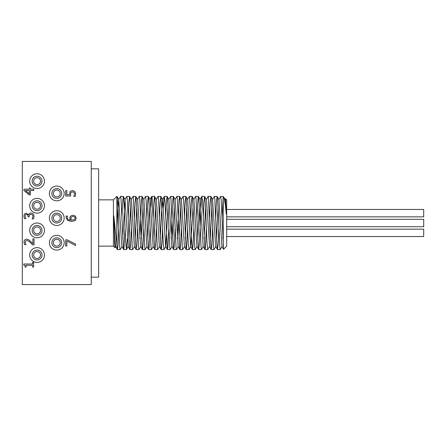 <?xml version="1.0" encoding="UTF-8"?>
<svg xmlns="http://www.w3.org/2000/svg" width="446" height="446" viewBox="0 0 446 446"><rect width="100%" height="100%" fill="white"/><g stroke="black" fill="none" stroke-linecap="round" stroke-linejoin="round"><path stroke-width="0.67" d="M117.376 249.543L115.598 246.465L114.694 236.179L113.797 215.842L117.376 249.543L118.034 244.971L118.798 228.475M123.631 249.537L121.847 246.465L118.725 199.529L120.565 196.402L120.994 198.838L123.464 248.885L123.693 249.593L123.955 248.678L125.053 228.475M127.344 238.716L126.474 249.543L128.253 246.465L124.98 199.535L126.82 196.402L127.411 200.934L128.894 235.956L129.881 249.531L130.371 247.229L131.308 228.475M131.23 199.535L133.008 196.463L133.332 197.283L135.305 239.513L136.141 249.543L136.788 245.155L137.563 228.475M137.491 199.529L139.33 196.402L139.749 198.704L142.213 248.812L142.458 249.593L142.709 248.762L143.205 242.512L143.818 228.475M143.746 199.535L145.586 196.402L146.165 200.75L147.643 235.666L148.63 249.509L149.126 247.363L150.073 228.475M150.904 207.284L151.59 197.232L151.841 196.407L152.086 197.199L154.06 239.257L154.907 249.543L155.537 245.339L156.323 228.475M156.251 199.529L158.096 196.402L158.503 198.57L160.967 248.729L161.223 249.593L161.463 248.84L161.954 242.73L162.578 228.475M163.414 207.284L164.29 196.457L164.914 200.572L167.384 249.476L167.874 247.497L168.833 228.475M168.761 199.535L170.539 196.463L170.84 197.121L172.814 238.995L173.672 249.543L174.291 245.512L175.088 228.475M175.016 199.535L176.861 196.402L177.252 198.442L179.721 248.645L179.989 249.593L180.212 248.918L180.708 242.953L181.344 228.475M181.271 199.529L183.116 196.402L183.668 200.399L186.138 249.442L186.629 247.619L187.599 228.475M187.526 199.535L189.305 196.463L189.589 197.048L191.563 238.727L192.432 249.543L193.046 245.69L193.854 228.475M193.781 199.535L195.627 196.402L196.006 198.319L197.979 241.966L198.687 249.537L199.462 243.165L200.94 207.401L201.815 196.457L202.423 200.226L204.887 249.409L205.383 247.742L206.364 228.475M206.292 199.535L208.07 196.463L208.343 196.976L210.317 238.465L211.198 249.543L211.8 245.857L212.619 228.475M217.453 249.537L215.674 246.465L212.547 199.535L214.392 196.407L214.76 198.197L216.734 241.732L217.453 249.537L218.211 243.382L218.875 228.475M218.802 199.529L220.647 196.402L221.171 200.059L223.58 249.264L226.696 246.147L226.696 199.853L225.565 198.721L226.312 214.197L225.202 199.535L223.513 196.675M225.057 199.535L225.565 198.721M223.245 230.437L222.838 238.716M223.541 249.247L221.93 246.465L218.947 199.529L217.107 196.402L216.427 202.35L215.747 217.525M218.038 207.284L216.583 238.716M211.783 207.284L210.328 238.716M205.009 249.598L207.713 249.598L209.564 246.471L206.437 199.535L204.597 196.407L203.917 202.35L203.237 217.525M205.528 207.284L204.073 238.716M204.943 249.543L203.164 246.465L200.182 199.529L198.342 196.402L197.662 202.35L196.981 217.525M199.273 207.284L197.818 238.716M198.687 249.537L196.909 246.465L193.926 199.535L192.087 196.402L191.406 202.35L190.726 217.525M193.018 207.284L190.799 246.471L189.02 249.543L188.19 242.111L186.662 205.143L185.898 196.463L185.151 202.35L184.471 217.525M192.432 249.543L190.654 246.471L187.677 199.535L185.898 196.463M186.762 207.284L185.307 238.716M186.177 249.543L184.399 246.465L181.416 199.529L179.638 196.457L179.024 200.338L177.38 238.716M180.507 207.284L179.052 238.716M179.922 249.537L178.144 246.465L175.161 199.535L173.382 196.457L172.775 200.338L171.125 238.716M174.252 207.284L172.797 238.716M173.672 249.543L171.894 246.471L168.911 199.535L167.066 196.407L166.386 202.35L165.706 217.525M168.003 207.284L165.778 246.465L164 249.543L163.175 242.111L161.642 205.132L160.878 196.457L160.131 202.35L159.451 217.525M167.412 249.543L165.633 246.471L162.656 199.529L161.396 214.191L160.287 238.716M161.157 249.537L159.378 246.465L156.395 199.535L154.556 196.402L153.876 202.35L153.201 217.525M155.492 207.284L154.032 238.716M154.907 249.543L153.129 246.465L150.146 199.535L148.301 196.407L147.62 202.35L146.946 217.525M149.237 207.284L147.777 238.716M148.646 249.543L146.868 246.471L143.891 199.529L142.112 196.457L141.499 200.338L139.854 238.716M142.982 207.284L141.521 238.716M142.391 249.537L140.613 246.465L137.636 199.535L135.79 196.402L135.11 202.35L134.436 217.525M136.727 207.284L135.272 238.716M136.141 249.543L134.363 246.465L131.38 199.535L129.535 196.407L128.855 202.35L128.18 217.525M130.472 207.284L129.017 238.716M124.98 199.535L122.761 238.716M118.725 199.529L117.794 210.434L116.863 231.535M226.312 214.197C225.23 202.746 224.21 196.876 223.245 196.58L222.002 217.525M222.075 246.465L220.235 249.593L219.85 247.653L217.932 205.121L217.169 196.457M215.819 246.465L213.98 249.593L213.595 247.653L211.677 205.121L210.913 196.463L210.172 202.345L209.492 217.525M207.725 249.598L206.955 242.111L205.428 205.143L204.658 196.463M203.309 246.465L201.469 249.598L201.085 247.653L199.172 205.127L198.403 196.457M197.054 246.465L195.214 249.593L194.83 247.653L192.917 205.115L192.148 196.457M184.544 246.465L182.704 249.598L182.319 247.653L180.407 205.132L179.638 196.457M178.294 246.465L176.449 249.593L176.064 247.653L174.152 205.115L173.382 196.457M172.033 246.471L170.194 249.598L169.809 247.653L167.897 205.138L167.133 196.463M159.529 246.465L157.683 249.593L157.299 247.653L155.386 205.115L154.617 196.457M153.273 246.471L151.428 249.598L151.043 247.653L149.131 205.138L148.367 196.463M147.013 246.465L145.173 249.598L144.788 247.653L142.876 205.138L142.112 196.457M140.763 246.465L138.918 249.593L138.533 247.653L136.621 205.115L135.852 196.457M134.508 246.471L132.663 249.598L132.278 247.653L130.366 205.138L129.602 196.463M126.474 249.543L125.644 242.111L124.111 205.138L123.347 196.457L122.6 202.35L121.925 217.525M121.998 246.465L120.152 249.593L119.768 247.653L117.856 205.115L117.025 196.402M115.743 246.465L114.984 247.714L114.734 245.607L113.797 215.842M223.245 196.58L223.245 245.963M116.863 245.272L116.863 196.402L113.418 199.853L113.418 246.147L114.984 247.714M70.011 191.54L72.391 190.526L74.761 191.395L75.725 193.815L75.168 196.396L73.768 196.396L74.582 193.793L73.986 192.371L72.38 191.869L70.959 192.427L70.507 194.038L70.747 195.989L65.668 195.989L65.668 190.581L66.828 190.581L66.828 194.718L69.453 194.718L70.011 191.54M71.198 217.169L70.853 218.429L71.399 220.185L74.621 219.504L75.179 218.278C75.179 217.152 74.426 216.561 72.915 216.5L71.198 217.169M70.345 216.226L72.86 215.156L75.329 216.081L76.26 218.284L75.363 220.458L71.722 221.539L67.602 220.463L66.019 217.13L66.153 216.009L67.424 216.009L67.156 217.302C67.168 218.986 68.266 219.95 70.446 220.185L69.76 218.133L70.345 216.226M65.696 239.809L67.173 239.809L75.547 244.068L75.547 245.473L66.855 240.974L66.855 246.058L65.696 246.058L65.696 239.809M32.608 262.27L33.617 262.27L33.617 267.07L32.608 267.07L32.608 265.286L26.007 265.286L26.007 267.07L25.104 267.07C25.182 265.76 24.725 265.08 23.733 265.036L23.733 264.015L32.608 264.015L32.608 262.27M32.898 238.811L34.041 238.811L34.041 244.887L32.642 244.887L30.272 242.507C28.8 241.108 27.63 240.455 26.76 240.561L25.522 241.046L25.121 242.25L25.98 244.676L24.575 244.676L23.984 242.156C24.051 240.255 24.954 239.273 26.688 239.218L28.661 239.731L32.898 243.65L32.898 238.811M25.299 214.972L24.993 216.171L25.857 218.64L24.458 218.64L23.855 216.07L24.413 213.991L26.23 213.116L28.533 214.933L29.168 213.612L30.991 212.92L33.21 213.796L34.119 216.221L33.511 218.908L32.118 218.908L32.976 216.299L32.424 214.805L30.897 214.264L29.464 214.855L29.113 216.901L28.02 216.901L28.02 216.461C28.009 215.201 27.457 214.532 26.37 214.454L25.299 214.972M25.478 190.464L29.325 193.781L29.325 190.464L25.478 190.464M29.325 188.022L30.389 188.022L30.389 189.199L33.773 189.199L33.773 190.464L30.389 190.464L30.389 194.818L29.001 194.818L23.922 190.409L23.922 189.199L29.325 189.199L29.325 188.022M91.252 284.565L91.252 161.435L22.3 161.435L22.3 284.565L91.252 284.565M226.696 216.845L423.7 216.845L423.7 209.458L226.696 209.458M226.696 236.542L423.7 236.542L423.7 229.155L226.696 229.155M226.696 226.696L423.7 226.696L423.7 219.304L226.696 219.304M33.628 181.137A3.445 3.445 0 0 1 38.802 178.149A3.445 3.445 0 0 1 38.802 184.12A3.445 3.445 0 0 1 33.628 181.137M32.151 181.137A4.923 4.923 0 0 0 39.538 185.402A4.923 4.923 0 0 0 39.538 176.872A4.923 4.923 0 0 0 32.151 181.137M33.628 205.762A3.445 3.445 0 0 1 38.802 202.774A3.445 3.445 0 0 1 38.802 208.75A3.445 3.445 0 0 1 33.628 205.762M32.151 205.762A4.923 4.923 0 0 0 39.538 210.027A4.923 4.923 0 0 0 39.538 201.497A4.923 4.923 0 0 0 32.151 205.762M53.33 193.447A3.445 3.445 0 0 1 58.498 190.464A3.445 3.445 0 0 1 58.498 196.435A3.445 3.445 0 0 1 53.33 193.447M51.853 193.447A4.923 4.923 0 0 0 59.24 197.712A4.923 4.923 0 0 0 59.24 189.182A4.923 4.923 0 0 0 51.853 193.447M33.628 230.387A3.445 3.445 0 0 1 38.802 227.404A3.445 3.445 0 0 1 38.802 233.375A3.445 3.445 0 0 1 33.628 230.387M32.151 230.387A4.923 4.923 0 0 0 39.538 234.652A4.923 4.923 0 0 0 39.538 226.122A4.923 4.923 0 0 0 32.151 230.387M53.33 218.077A3.445 3.445 0 0 1 58.498 215.089A3.445 3.445 0 0 1 58.498 221.06A3.445 3.445 0 0 1 53.33 218.077M51.853 218.077A4.923 4.923 0 0 0 59.24 222.342A4.923 4.923 0 0 0 59.24 213.807A4.923 4.923 0 0 0 51.853 218.077M33.628 255.012A3.445 3.445 0 0 1 38.802 252.029A3.445 3.445 0 0 1 38.802 258A3.445 3.445 0 0 1 33.628 255.012M32.151 255.012A4.923 4.923 0 0 0 39.538 259.277A4.923 4.923 0 0 0 39.538 250.747A4.923 4.923 0 0 0 32.151 255.012M53.33 242.702A3.445 3.445 0 0 1 58.498 239.714A3.445 3.445 0 0 1 58.498 245.685A3.445 3.445 0 0 1 53.33 242.702M51.853 242.702A4.923 4.923 0 0 0 59.24 246.967A4.923 4.923 0 0 0 59.24 238.437A4.923 4.923 0 0 0 51.853 242.702M49.389 193.447A7.387 7.387 0 0 0 60.472 199.847A7.387 7.387 0 0 0 60.472 187.052A7.387 7.387 0 0 0 49.389 193.447M29.687 181.137A7.387 7.387 0 0 0 40.77 187.532A7.387 7.387 0 0 0 40.77 174.737A7.387 7.387 0 0 0 29.687 181.137M29.687 205.762A7.387 7.387 0 0 0 40.77 212.162A7.387 7.387 0 0 0 40.77 199.362A7.387 7.387 0 0 0 29.687 205.762M29.687 230.387A7.387 7.387 0 0 0 40.77 236.787A7.387 7.387 0 0 0 40.77 223.992A7.387 7.387 0 0 0 29.687 230.387M49.389 218.077A7.387 7.387 0 0 0 60.472 224.472A7.387 7.387 0 0 0 60.472 211.677A7.387 7.387 0 0 0 49.389 218.077M29.687 255.012A7.387 7.387 0 0 0 40.77 261.412A7.387 7.387 0 0 0 40.77 248.617A7.387 7.387 0 0 0 29.687 255.012M49.389 242.702A7.387 7.387 0 0 0 60.472 249.097A7.387 7.387 0 0 0 60.472 236.302A7.387 7.387 0 0 0 49.389 242.702M91.252 277.178L98.638 277.178L98.638 168.822L91.252 168.822M129.886 249.543L128.108 246.471M151.774 196.463L149.995 199.535M164.29 196.457L162.511 199.535M201.815 196.457L200.037 199.529M211.198 249.543L209.419 246.471M212.692 199.535L210.913 196.463M162.656 199.529L160.878 196.457M125.125 199.529L123.347 196.457M118.87 199.529L117.092 196.457M117.437 249.598L120.152 249.598M123.693 249.598L126.396 249.598M129.948 249.598L132.657 249.598M136.203 249.598L138.918 249.598M142.458 249.598L145.162 249.598M148.713 249.598L151.423 249.598M154.968 249.598L157.683 249.598M161.223 249.598L163.933 249.598M167.479 249.598L170.182 249.598M173.734 249.598L176.449 249.598M179.989 249.598L182.704 249.598M186.244 249.598L188.948 249.598M192.499 249.598L195.214 249.598M198.754 249.598L201.469 249.598M211.265 249.598L213.98 249.598M217.52 249.598L220.235 249.598M120.576 196.402L123.28 196.402M126.826 196.402L129.535 196.402M133.075 196.402L135.79 196.402M139.342 196.402L142.045 196.402M145.597 196.402L148.301 196.402M151.841 196.402L154.556 196.402M158.101 196.402L160.811 196.402M164.362 196.402L167.066 196.402M170.606 196.402L173.321 196.402M176.861 196.402L179.576 196.402M183.128 196.402L185.831 196.402M189.372 196.402L192.087 196.402M195.627 196.402L198.342 196.402M201.893 196.402L204.597 196.402M208.137 196.402L210.852 196.402M214.392 196.402L217.107 196.402M220.659 196.402L223.518 196.675M98.638 246.147L113.418 246.147M98.638 199.853L113.418 199.853"/></g></svg>
